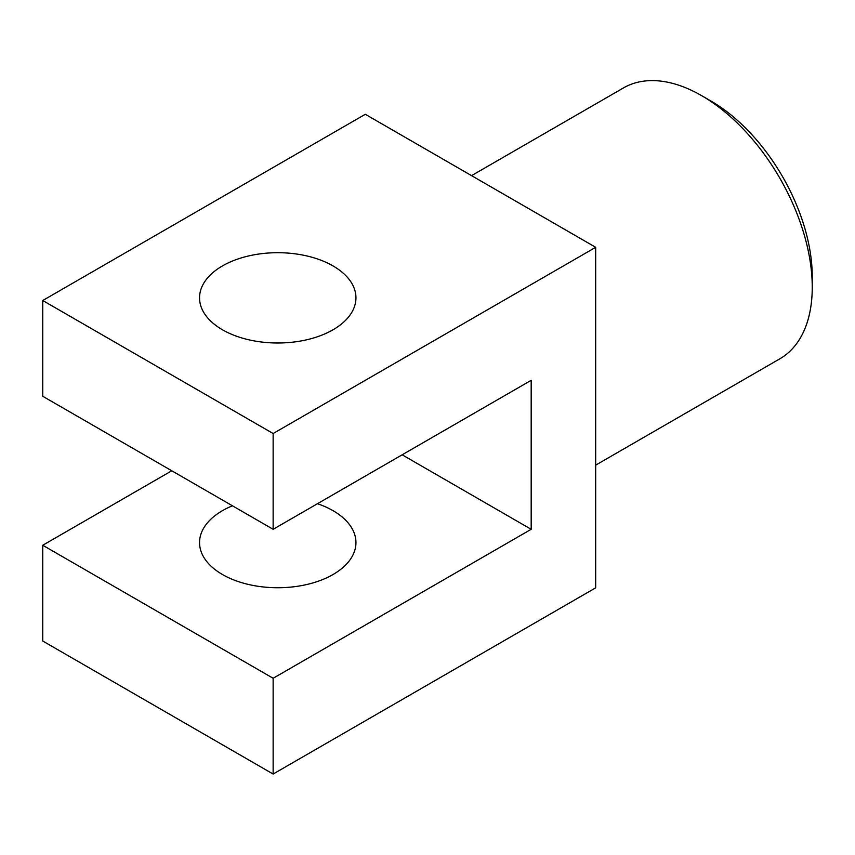 <?xml version="1.0" encoding="UTF-8"?>
<svg xmlns="http://www.w3.org/2000/svg" width="855" height="855" viewBox="0 0 855 855"><rect width="100%" height="100%" fill="white"/><g stroke="black" fill="none" stroke-linecap="round" stroke-linejoin="round"><path stroke-width="1.28" d="M595.689 465.141L779.856 358.801A156.39 90.299 -120 0 0 812.25 287.216L812.25 276.571A143.362 82.775 -120 0 0 710.879 100.986L701.666 95.664A156.39 90.299 -120 0 0 701.666 95.664A156.39 90.299 -120 0 0 623.466 87.926L471.543 175.638M812.25 287.216A156.39 90.299 -120 0 0 701.666 95.675L710.879 100.986M333.044 265.926A78.2 45.144 0 0 0 247.822 256.137A78.2 45.144 0 0 0 199.546 297.85A78.2 45.144 0 0 0 222.45 329.774A78.2 45.144 0 0 0 307.672 339.563A78.2 45.144 0 0 0 355.947 297.85A78.2 45.144 0 0 0 333.044 265.926M317.462 503.713A78.2 45.144 180 0 1 333.044 510.67A78.2 45.144 180 0 1 355.947 542.594A78.2 45.144 180 0 1 307.672 584.307A78.2 45.144 180 0 1 222.45 574.517A78.2 45.144 180 0 1 199.546 542.594A78.2 45.144 180 0 1 232.442 505.797M531.179 529.298L273.14 678.272L273.14 774.042L595.689 587.823L595.689 247.309L365.299 114.292L42.75 300.511L42.75 396.282L273.14 529.298L531.179 380.315L531.179 529.298L402.16 454.807M595.689 247.309L273.14 433.528L42.75 300.511M273.14 433.528L273.14 529.298M171.77 470.774L42.75 545.255L42.75 641.026L273.14 774.042M273.14 678.272L42.75 545.255"/></g></svg>
